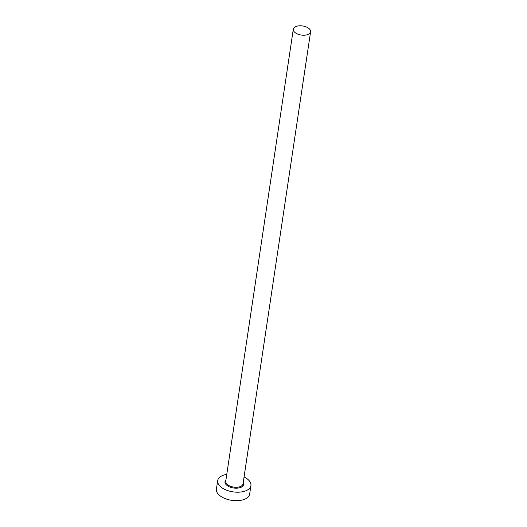<?xml version="1.0" encoding="UTF-8"?>
<svg xmlns="http://www.w3.org/2000/svg" width="527" height="527" viewBox="0 0 527 527"><rect width="100%" height="100%" fill="white"/><g stroke="black" fill="none" stroke-linecap="round" stroke-linejoin="round"><path stroke-width="0.79" d="M307.511 34.65A8.742 4.591 8.5 0 0 310.594 31.791A8.742 4.591 8.5 0 0 305.923 26.811A8.742 4.591 8.5 0 0 296.385 26.35A8.742 4.591 8.5 0 0 293.302 29.209A8.742 4.591 8.5 0 0 297.972 34.189A8.742 4.591 8.5 0 0 307.511 34.65M226.775 474.366A16.811 8.834 8.5 0 0 223.606 475.137A16.811 8.834 8.5 0 0 217.677 480.631A16.811 8.834 8.5 0 0 226.656 490.209A16.811 8.834 8.5 0 0 245.002 491.098A16.811 8.834 8.5 0 0 250.924 485.604A16.811 8.834 8.5 0 0 244.06 476.948M217.677 480.631L216.406 489.122A16.811 8.834 8.5 0 0 225.385 498.694A16.811 8.834 8.5 0 0 243.731 499.583A16.811 8.834 8.5 0 0 249.66 494.089L250.924 485.604M243.217 482.594A9.414 4.947 -171.5 0 1 240.292 487.587A9.414 4.947 -171.5 0 1 228.527 486.414A9.414 4.947 -171.5 0 1 225.931 480.011M293.302 29.209L225.74 481.256A8.742 4.591 8.5 0 0 230.411 486.237A8.742 4.591 8.5 0 0 239.95 486.698A8.742 4.591 8.5 0 0 243.033 483.845L310.594 31.791"/></g></svg>
